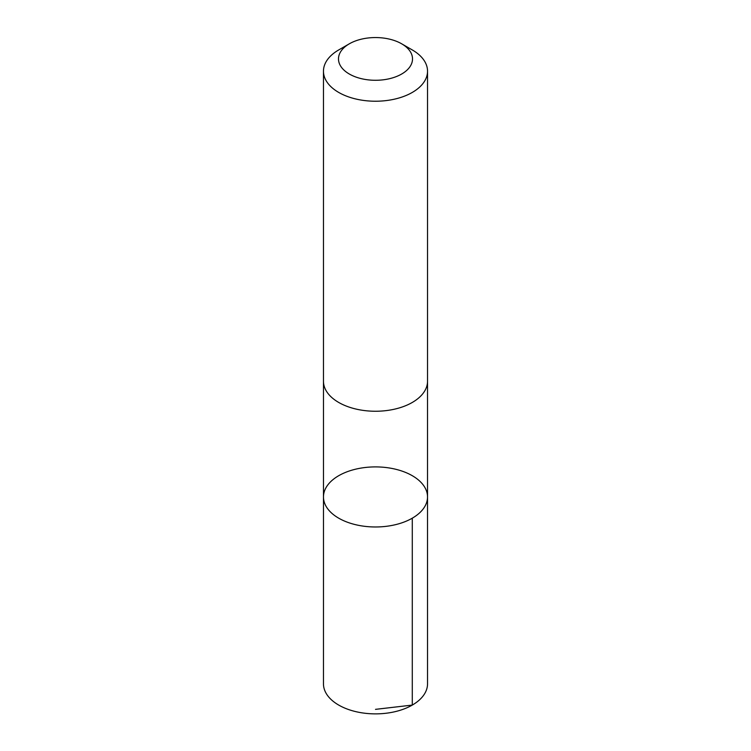 <?xml version="1.0" encoding="UTF-8"?>
<svg xmlns="http://www.w3.org/2000/svg" width="751" height="751" viewBox="0 0 751 751"><rect width="100%" height="100%" fill="white"/><g stroke="black" fill="none" stroke-linecap="round" stroke-linejoin="round"><path stroke-width="1.13" d="M390.839 468.239A52.026 30.04 180 0 1 427.526 496.937A52.026 30.04 180 0 1 375.5 526.977A52.026 30.04 180 0 1 323.474 496.937A52.026 30.04 180 0 1 390.839 468.239M323.465 683.832A52.035 30.04 0 0 0 360.161 712.539A52.035 30.04 0 0 0 427.535 683.832L427.526 496.937A52.026 30.04 180 0 1 375.5 526.977A52.026 30.04 180 0 1 323.474 496.937L323.465 683.832M349.328 43.811L338.71 49.941A52.035 30.04 0 0 0 323.465 71.185L323.465 381.208A52.035 30.04 0 0 0 360.161 409.915A52.035 30.04 0 0 0 427.535 381.208L427.535 71.185A52.035 30.04 0 0 0 412.29 49.941L401.672 43.811A37.015 21.366 0 0 0 349.328 43.811A37.015 21.366 0 0 0 364.592 79.334A37.015 21.366 0 0 0 407.202 69.946A37.015 21.366 0 0 0 401.672 43.811M323.465 71.185A52.035 30.04 0 0 0 360.161 99.892A52.035 30.04 0 0 0 427.535 71.185M375.5 709.357L412.29 705.076L412.29 518.181M323.474 381.705L323.474 496.937M427.526 381.705L427.526 496.937"/></g></svg>
